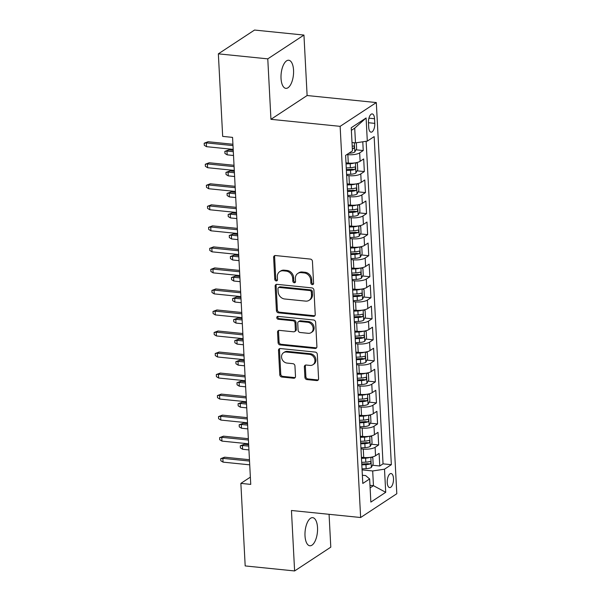 <?xml version="1.0" encoding="UTF-8"?>
<svg xmlns="http://www.w3.org/2000/svg" width="601" height="601" viewBox="0 0 601 601"><rect width="100%" height="100%" fill="white"/><g stroke="black" fill="none" stroke-linecap="round" stroke-linejoin="round"><path stroke-width="0.9" d="M312.302 284.596A1.518 1.285 -123.3 0 0 313.587 283.289L312.437 261.352A2.171 1.841 -123.3 0 0 310.386 259.091L275.461 255.545A2.171 1.841 -123.3 0 0 273.628 257.416L274.777 279.345A1.518 1.285 -123.3 0 0 277.497 279.623L277.346 276.783A6.934 5.882 -123.3 0 1 279.743 271.622A6.934 5.882 -123.3 0 1 283.206 270.811L286.121 271.104A6.934 5.882 -123.3 0 1 292.672 278.338L292.822 281.178A1.518 1.285 -123.3 0 0 295.542 281.456L295.392 278.616A6.934 5.882 -123.3 0 1 297.788 273.455A6.934 5.882 -123.3 0 1 301.251 272.644L304.166 272.937A6.934 5.882 -123.3 0 1 310.725 280.171L310.867 283.011A1.518 1.285 -123.3 0 0 312.302 284.596M297.788 273.455L298.765 272.809A6.934 5.882 -123.3 0 1 302.235 271.998L305.143 272.291A6.934 5.882 -123.3 0 1 311.701 279.533L311.851 282.372A1.518 1.285 -123.3 0 0 313.459 283.957M274.927 255.575A2.171 1.841 -123.3 0 0 274.604 256.77L275.754 278.706A1.518 1.285 -123.3 0 0 277.369 280.291M279.743 271.622L280.72 270.976A6.934 5.882 -123.3 0 1 284.183 270.165L287.098 270.465A6.934 5.882 -123.3 0 1 293.656 277.7L293.799 280.539A1.518 1.285 -123.3 0 0 295.414 282.124M317.523 527.603A14.131 6.168 95.8 0 0 312.693 517.656A14.131 6.168 95.8 0 0 305.007 535.829A14.131 6.168 95.8 0 0 309.838 545.776A14.131 6.168 95.8 0 0 317.523 527.603M293.551 70.189A14.131 6.168 95.8 0 0 288.72 60.243A14.131 6.168 95.8 0 0 281.035 78.415A14.131 6.168 95.8 0 0 285.866 88.362A14.131 6.168 95.8 0 0 293.551 70.189M393.49 478.509A7.069 3.08 95.8 0 0 391.071 473.535A7.069 3.08 95.8 0 0 387.232 482.626A7.069 3.08 95.8 0 0 389.643 487.591A7.069 3.08 95.8 0 0 393.49 478.509M304.91 377.323A2.171 1.841 -123.3 0 0 306.953 379.584L316.757 380.576A2.171 1.841 -123.3 0 0 318.59 378.705L317.313 354.35A2.171 1.841 -123.3 0 0 315.262 352.088L280.336 348.542A2.171 1.841 -123.3 0 0 278.503 350.413L279.781 374.769A2.171 1.841 -123.3 0 0 281.824 377.03L293.664 378.232A2.171 1.841 -123.3 0 0 295.497 376.361L294.948 365.941A2.171 1.841 -123.3 0 0 292.897 363.68L287.03 363.079A5.8 4.921 -123.3 0 1 281.869 358.699A5.8 4.921 -123.3 0 1 283.552 352.712A5.8 4.921 -123.3 0 1 286.452 352.036L309.447 354.372A5.8 4.921 -123.3 0 1 314.608 358.759A5.8 4.921 -123.3 0 1 312.926 364.739A5.8 4.921 -123.3 0 1 310.026 365.416L306.194 365.025A2.171 1.841 -123.3 0 0 304.361 366.895L304.91 377.323L305.886 376.677A2.171 1.841 -123.3 0 0 307.93 378.938L317.734 379.93A2.171 1.841 -123.3 0 0 318.267 379.907M291.447 510.489L294.61 570.95L245.185 565.932L240.866 483.384L250.745 484.391L232.564 137.389L222.678 136.382L218.351 53.842L267.776 58.86L270.946 119.321L340.136 126.345L360.638 517.514L291.447 510.489M313.391 316.374A2.171 1.841 -123.3 0 0 315.224 314.511L313.947 290.148A2.171 1.841 -123.3 0 0 311.896 287.887L276.971 284.341A2.171 1.841 -123.3 0 0 275.138 286.211L276.415 310.567A2.171 1.841 -123.3 0 0 278.458 312.828L313.391 316.374L314.368 315.735A2.171 1.841 -123.3 0 0 314.901 315.705M315.63 322.249L316.907 346.612A2.171 1.841 -123.3 0 1 315.074 348.475L280.141 344.929A2.171 1.841 -123.3 0 1 278.098 342.668L277.549 332.24A2.171 1.841 -123.3 0 1 279.382 330.377L293.543 331.812A2.171 1.841 -123.3 0 0 295.376 329.949L295.016 323.03A2.171 1.841 -123.3 0 0 292.965 320.769L278.218 319.274A1.518 1.285 -123.3 0 1 278.068 316.381L313.579 319.987A2.171 1.841 -123.3 0 1 315.63 322.249M372.515 465.257L379.772 465.993L379.111 453.379L375.542 455.723L375.099 447.309A8.835 2.659 177 0 1 363.282 449.082L360.983 448.849M371.41 444.229L378.668 444.965L378.006 432.344L374.438 434.696L373.995 426.282A8.835 2.659 177 0 1 362.178 428.055L359.879 427.822M370.306 423.202L377.563 423.938L376.902 411.317L373.334 413.661L372.89 405.254A8.835 2.659 177 0 1 361.073 407.02L358.782 406.787M369.209 402.167L376.459 402.903L375.798 390.289L372.229 392.633L371.794 384.219A8.835 2.659 177 0 1 359.969 385.992L357.678 385.759M368.105 381.139L375.362 381.875L374.701 369.254L371.133 371.606L370.689 363.192A8.835 2.659 177 0 1 358.872 364.957L356.573 364.724M367.001 360.104L374.258 360.848L373.597 348.227L370.028 350.571L369.585 342.164A8.835 2.659 177 0 1 357.768 343.93L355.469 343.697M365.904 339.077L373.153 339.813L372.492 327.192L368.924 329.543L368.488 321.129A8.835 2.659 177 0 1 356.663 322.902L354.372 322.669M364.799 318.049L372.057 318.785L371.395 306.164L367.827 308.508L367.384 300.102A8.835 2.659 177 0 1 355.567 301.867L353.268 301.634M363.695 297.014L370.952 297.75L370.291 285.137L366.723 287.481L366.279 279.067A8.835 2.659 177 0 1 354.462 280.84L352.163 280.607M362.591 275.987L369.848 276.723L369.187 264.102L365.618 266.453L365.175 258.039A8.835 2.659 177 0 1 353.358 259.805L351.067 259.572M361.494 254.952L368.744 255.695L368.082 243.074L364.514 245.418L364.078 237.012A8.835 2.659 177 0 1 352.261 238.777L349.962 238.544M360.39 233.924L367.647 234.66L366.986 222.047L363.417 224.391L362.974 215.977A8.835 2.659 177 0 1 351.157 217.75L348.858 217.517M359.285 212.897L366.542 213.633L365.881 201.012L362.313 203.356L361.87 194.949A8.835 2.659 177 0 1 350.052 196.715L347.761 196.482M358.188 191.862L365.438 192.598L364.777 179.984L361.209 182.328L360.773 173.914A8.835 2.659 177 0 1 348.948 175.687L346.657 175.454M357.084 170.834L364.341 171.57L363.68 158.949L360.112 161.301A8.835 2.659 177 0 1 348.287 163.066L345.996 162.833M375.542 455.723A8.835 2.659 -3 0 1 363.718 457.496L361.426 457.263M374.438 434.696A8.835 2.659 -3 0 1 362.621 436.461L360.322 436.228M373.334 413.661A8.835 2.659 -3 0 1 361.517 415.434L359.218 415.201M372.229 392.633A8.835 2.659 -3 0 1 360.412 394.406L358.121 394.166M371.133 371.606A8.835 2.659 -3 0 1 359.308 373.371L357.017 373.138M370.028 350.571A8.835 2.659 -3 0 1 358.211 352.344L355.912 352.111M368.924 329.543A8.835 2.659 -3 0 1 357.107 331.309L354.808 331.076M367.827 308.508A8.835 2.659 -3 0 1 356.002 310.281L353.711 310.048M366.723 287.481A8.835 2.659 -3 0 1 354.906 289.254L352.607 289.021M365.618 266.453A8.835 2.659 -3 0 1 353.801 268.219L351.502 267.986M364.514 245.418A8.835 2.659 -3 0 1 352.697 247.191L350.406 246.958M363.417 224.391A8.835 2.659 -3 0 1 351.593 226.156L349.301 225.923M362.313 203.356A8.835 2.659 -3 0 1 350.496 205.129L348.197 204.896M361.209 182.328A8.835 2.659 -3 0 1 349.391 184.101L347.093 183.868M368.473 122.724L368.714 127.352A6.844 2.982 95.8 0 0 371.05 132.167A6.844 2.982 95.8 0 0 374.776 123.37L374.536 118.743A6.844 2.982 95.8 0 0 372.192 113.92A6.844 2.982 95.8 0 0 368.473 122.724L374.776 123.37M340.136 126.345L376.316 102.561L396.81 493.721L360.638 517.514M379.772 465.993L383.047 463.844L391.349 464.686L374.153 136.607L367.309 141.115L355.491 142.88L352.013 142.527M391.349 464.686L384.505 469.186L385.714 492.317L370.855 502.09L369.645 478.959L362.794 483.459L345.605 155.389L352.449 150.881L351.232 127.75L366.099 117.976L367.309 141.115M355.98 149.799L363.237 150.543L359.668 152.887A8.835 2.659 177 0 1 347.851 154.652L346.867 154.555M364.341 171.57L360.773 173.914M365.438 192.598L361.87 194.949M366.542 213.633L362.974 215.977M367.647 234.66L364.078 237.012M368.744 255.695L365.175 258.039M369.848 276.723L366.279 279.067M370.952 297.75L367.384 300.102M372.057 318.785L368.488 321.129M373.153 339.813L369.585 342.164M374.258 360.848L370.689 363.192M375.362 381.875L371.794 384.219M376.459 402.903L372.89 405.254M377.563 423.938L373.995 426.282M378.668 444.965L375.099 447.309M383.047 463.844L366.137 141.288M363.237 150.543L362.779 141.791M369.976 485.323L373.454 485.676L372.688 470.959L362.087 469.877M355.491 142.88L354.718 128.156L351.375 130.357M270.946 119.321L307.119 95.529L303.948 35.068L267.776 58.86M303.948 35.068L254.531 30.05L218.351 53.842M294.61 570.95L330.79 547.158L329.07 514.306M307.119 95.529L376.316 102.561M250.369 477.134L240.866 483.384M370.111 487.877L373.454 485.676L385.714 492.317M362.365 475.248L365.648 475.586L369.645 478.959M372.688 470.959L384.505 469.186M354.718 128.156L366.099 117.976M276.437 284.371A2.171 1.841 -123.3 0 0 276.114 285.565L277.392 309.928A2.171 1.841 -123.3 0 0 279.442 312.189L314.368 315.735M311.348 292.146A1.518 1.285 -123.3 0 0 309.913 290.561L279.255 287.451A1.518 1.285 -123.3 0 0 277.97 288.758L278.128 291.748A6.934 5.882 -123.3 0 0 284.686 298.99L305.646 301.116A6.934 5.882 -123.3 0 0 309.109 300.305A6.934 5.882 -123.3 0 0 311.506 295.136L311.348 292.146L312.325 291.5A1.518 1.285 -123.3 0 0 310.89 289.922L309.913 290.561M278.496 287.624L279.473 286.985A1.518 1.285 -123.3 0 1 280.231 286.805L310.89 289.922M309.109 300.305L310.086 299.659A6.934 5.882 -123.3 0 0 312.482 294.498L311.506 295.136M312.325 291.5L312.482 294.498M278.849 330.4A2.171 1.841 -123.3 0 0 278.526 331.602L279.074 342.029A2.171 1.841 -123.3 0 0 281.125 344.29L316.051 347.836A2.171 1.841 -123.3 0 0 316.584 347.806M294.633 331.564L295.609 330.918A2.171 1.841 -123.3 0 0 296.361 329.303L295.993 322.391A2.171 1.841 -123.3 0 0 293.949 320.13L279.195 318.628L278.218 319.274M277.887 316.381A1.518 1.285 -123.3 0 0 279.195 318.628M308.245 333.307A5.8 4.921 -123.3 0 0 311.145 332.631A5.8 4.921 -123.3 0 0 312.828 326.644A5.8 4.921 -123.3 0 0 307.667 322.264L299.568 321.437A2.171 1.841 -123.3 0 0 297.735 323.308L298.096 330.227A2.171 1.841 -123.3 0 0 300.147 332.488L308.245 333.307M311.145 332.631L312.122 331.985A5.8 4.921 -123.3 0 0 313.805 326.005A5.8 4.921 -123.3 0 0 308.644 321.618L307.667 322.264M298.487 321.693L299.463 321.054A2.171 1.841 -123.3 0 1 300.545 320.799L308.644 321.618M305.661 365.055A2.171 1.841 -123.3 0 0 305.338 366.249L305.886 376.677M312.926 364.739L313.902 364.093A5.8 4.921 -123.3 0 0 315.585 358.113A5.8 4.921 -123.3 0 0 310.424 353.734L309.447 354.372M283.552 352.712L284.536 352.073A5.8 4.921 -123.3 0 1 287.428 351.397L310.424 353.734M279.803 348.565A2.171 1.841 -123.3 0 0 279.48 349.767L280.757 374.123A2.171 1.841 -123.3 0 0 282.801 376.384L294.64 377.586A2.171 1.841 -123.3 0 0 295.174 377.563M356.318 142.76L356.626 148.62L354.778 152.015A5.852 1.758 177 0 1 349.624 153.21L348.858 153.247M352.344 148.83A5.852 1.758 -3 0 0 353.591 148.477C354.628 147.17 354.582 146.328 353.456 145.953A5.852 1.758 177 0 1 352.209 146.306M232.925 144.255L208.081 141.731L206.323 142.888L232.993 145.6M206.519 146.674L204.295 145.314L204.19 143.211L206.323 142.888L206.519 146.674L233.188 149.379M204.19 143.211L208.081 141.731M354.395 162.969A5.852 1.758 177 0 1 350.18 163.727L346.048 163.93M347.536 162.991L346.003 163.066M355.867 162.743L357.392 163.344L357.723 169.655L355.882 173.043A5.852 1.758 177 0 1 350.729 174.237L346.604 174.448M346.394 170.451L350.518 170.241A5.852 1.758 -3 0 0 354.695 169.505C355.724 168.205 355.679 167.363 354.56 166.98A5.852 1.758 177 0 1 350.391 167.717L346.259 167.927M354.695 169.505L351.848 169.219A2.982 0.894 177 0 1 350.503 169.377L346.349 169.587M227.178 154.848L224.954 153.488L224.842 151.384L228.741 149.904L226.975 151.061L227.178 154.848L233.511 155.486M224.842 151.384L226.975 151.061L233.308 151.7M228.741 149.904L233.241 150.363M355.499 183.996A5.852 1.758 177 0 1 351.277 184.755L347.153 184.958M348.633 184.019L347.108 184.094M356.971 183.771L358.496 184.372L358.827 190.682L356.979 194.07A5.852 1.758 177 0 1 351.833 195.272L347.701 195.475M347.498 191.479L351.623 191.276A5.852 1.758 -3 0 0 355.8 190.532C356.829 189.232 356.784 188.391 355.664 188.008A5.852 1.758 177 0 1 351.487 188.752L347.363 188.954M355.8 190.532L352.952 190.247A2.982 0.894 177 0 1 351.6 190.412L347.453 190.615M228.275 175.875L226.059 174.515L225.946 172.412L229.837 170.932L228.079 172.089L228.275 175.875L234.615 176.521M225.946 172.412L228.079 172.089L234.413 172.735M229.837 170.932L234.345 171.39M356.603 205.031A5.852 1.758 177 0 1 352.381 205.782L348.257 205.993M349.737 205.054L348.212 205.129M358.076 204.798L359.601 205.407L359.931 211.717L358.083 215.105A5.852 1.758 177 0 1 352.93 216.3L348.805 216.503M348.595 212.506L352.727 212.303A5.852 1.758 -3 0 0 356.896 211.567C357.933 210.26 357.888 209.418 356.769 209.043A5.852 1.758 177 0 1 352.592 209.779L348.467 209.989M356.896 211.567L354.057 211.274A2.982 0.894 177 0 1 352.704 211.439L348.55 211.65M229.379 196.903L227.155 195.55L227.05 193.447L230.942 191.967L229.184 193.124L229.379 196.903L235.712 197.549M227.05 193.447L229.184 193.124L235.517 193.762M230.942 191.967L235.449 192.418M357.7 226.059A5.852 1.758 177 0 1 353.486 226.817L349.361 227.02M350.841 226.081L349.316 226.156M359.18 225.833L360.705 226.434L361.036 232.745L359.188 236.133A5.852 1.758 177 0 1 354.034 237.327L349.91 237.538M349.699 233.541L353.824 233.338A5.852 1.758 -3 0 0 358.001 232.595C359.03 231.295 358.992 230.453 357.865 230.07A5.852 1.758 177 0 1 353.696 230.814L349.564 231.017M358.001 232.595L355.153 232.309A2.982 0.894 177 0 1 353.809 232.474L349.654 232.677M230.483 217.938L228.26 216.578L228.147 214.474L232.046 212.994L230.288 214.151L230.483 217.938L236.817 218.576M228.147 214.474L230.288 214.151L236.621 214.797M232.046 212.994L236.546 213.453M234.022 165.283L209.186 162.758L207.42 163.923L234.097 166.627M207.623 167.702L205.399 166.342L205.287 164.246L207.42 163.923L207.623 167.702L234.292 170.414M205.287 164.246L209.186 162.758M235.126 186.318L210.282 183.793L208.524 184.95L235.194 187.655M208.727 188.737L206.504 187.377L206.391 185.273L208.524 184.95L208.727 188.737L235.397 191.441M206.391 185.273L210.282 183.793M236.231 207.345L211.387 204.821L209.629 205.978L236.298 208.69M209.824 209.764L207.6 208.404L207.495 206.301L209.629 205.978L209.824 209.764L236.494 212.476M207.495 206.301L211.387 204.821M237.327 228.372L212.491 225.856L210.733 227.013L237.403 229.717M210.928 230.799L208.705 229.439L208.592 227.336L210.733 227.013L210.928 230.799L237.598 233.504M208.592 227.336L212.491 225.856M358.805 247.094A5.852 1.758 177 0 1 354.59 247.845L350.458 248.048M351.946 247.116L350.413 247.191M360.277 246.861L361.802 247.469L362.133 253.772L360.292 257.168A5.852 1.758 177 0 1 355.138 258.362L351.014 258.565M350.804 254.569L354.928 254.366A5.852 1.758 -3 0 0 359.105 253.63C360.134 252.322 360.089 251.481 358.97 251.105A5.852 1.758 177 0 1 354.793 251.842L350.668 252.044M359.105 253.63L356.258 253.337A2.982 0.894 177 0 1 354.913 253.502L350.759 253.705M231.588 238.965L229.364 237.605L229.251 235.502L233.143 234.022L231.385 235.179L231.588 238.965L237.921 239.611M229.251 235.502L231.385 235.179L237.718 235.825M233.143 234.022L237.65 234.48M238.432 249.407L213.588 246.883L211.83 248.04L238.499 250.752M212.033 251.827L209.809 250.467L209.696 248.363L211.83 248.04L212.033 251.827L238.702 254.531M209.696 248.363L213.588 246.883M359.909 268.121A5.852 1.758 177 0 1 355.687 268.88L351.562 269.083M353.042 268.144L351.517 268.219M361.381 267.896L362.906 268.497L363.237 274.807L361.389 278.195A5.852 1.758 177 0 1 356.243 279.39L352.111 279.6M351.901 275.604L356.032 275.393A5.852 1.758 -3 0 0 360.202 274.657C361.239 273.357 361.193 272.516 360.074 272.133A5.852 1.758 177 0 1 355.897 272.869L351.773 273.079M360.202 274.657L357.362 274.364A2.982 0.894 177 0 1 356.01 274.529L351.855 274.74M232.685 260L230.461 258.64L230.356 256.537L234.247 255.057L232.489 256.214L232.685 260L239.018 260.639M230.356 256.537L232.489 256.214L238.822 256.852M234.247 255.057L238.755 255.515M361.006 289.149A5.852 1.758 177 0 1 356.791 289.907L352.667 290.11M354.147 289.171L352.622 289.246M362.486 288.923L364.011 289.524L364.341 295.835L362.493 299.223A5.852 1.758 177 0 1 357.34 300.425L353.215 300.628M353.005 296.631L357.129 296.428A5.852 1.758 -3 0 0 361.306 295.684C362.343 294.385 362.298 293.543 361.171 293.16A5.852 1.758 177 0 1 357.002 293.904L352.877 294.107M361.306 295.684L358.459 295.399A2.982 0.894 177 0 1 357.114 295.564L352.96 295.767M233.789 281.028L231.565 279.668L231.453 277.564L235.352 276.084L233.594 277.241L233.789 281.028L240.122 281.674M231.453 277.564L233.594 277.241L239.927 277.887M235.352 276.084L239.852 276.543M362.11 310.184A5.852 1.758 177 0 1 357.895 310.935L353.764 311.145M355.251 310.206L353.719 310.281M363.582 309.951L365.107 310.559L365.438 316.87L363.597 320.258A5.852 1.758 177 0 1 358.444 321.452L354.32 321.655M354.109 317.659L358.234 317.456A5.852 1.758 -3 0 0 362.411 316.719C363.44 315.412 363.395 314.571 362.275 314.195A5.852 1.758 177 0 1 358.106 314.932L353.974 315.142M362.411 316.719L359.563 316.426A2.982 0.894 177 0 1 358.219 316.592L354.064 316.802M234.893 302.055L232.67 300.695L232.557 298.599L236.456 297.112L234.69 298.276L234.893 302.055L241.226 302.701M232.557 298.599L234.69 298.276L241.024 298.915M236.456 297.112L240.956 297.57M363.214 331.211A5.852 1.758 177 0 1 358.992 331.97L354.868 332.173M356.348 331.234L354.823 331.309M364.687 330.986L366.212 331.587L366.542 337.897L364.694 341.285A5.852 1.758 177 0 1 359.548 342.48L355.416 342.69M355.214 338.694L359.338 338.491A5.852 1.758 -3 0 0 363.507 337.747C364.544 336.447 364.499 335.606 363.38 335.223A5.852 1.758 177 0 1 359.203 335.967L355.078 336.169M363.507 337.747L360.668 337.462A2.982 0.894 177 0 1 359.315 337.627L355.168 337.83M235.99 323.09L233.774 321.73L233.661 319.627L237.553 318.147L235.795 319.304L235.99 323.09L242.331 323.729M233.661 319.627L235.795 319.304L242.128 319.95M237.553 318.147L242.06 318.605M364.319 352.246A5.852 1.758 177 0 1 360.097 352.997L355.972 353.2M357.452 352.261L355.927 352.344M365.791 352.013L367.316 352.622L367.647 358.925L365.799 362.32A5.852 1.758 177 0 1 360.645 363.515L356.521 363.718M356.31 359.721L360.442 359.518A5.852 1.758 -3 0 0 364.612 358.782C365.648 357.475 365.603 356.633 364.484 356.258A5.852 1.758 177 0 1 360.307 356.994L356.183 357.197M364.612 358.782L361.772 358.489A2.982 0.894 177 0 1 360.42 358.654L356.265 358.857M237.095 344.118L234.871 342.758L234.766 340.654L238.657 339.174L236.899 340.331L237.095 344.118L243.428 344.764M234.766 340.654L236.899 340.331L243.232 340.977M238.657 339.174L243.165 339.633M239.536 270.435L214.692 267.911L212.934 269.068L239.604 271.78M213.13 272.854L210.906 271.494L210.801 269.391L212.934 269.068L213.13 272.854L239.807 275.566M210.801 269.391L214.692 267.911M240.633 291.47L215.797 288.946L214.039 290.103L240.708 292.807M214.234 293.889L212.01 292.529L211.898 290.426L214.039 290.103L214.234 293.889L240.903 296.594M211.898 290.426L215.797 288.946M241.737 312.497L216.901 309.973L215.135 311.13L241.812 313.842M215.338 314.916L213.115 313.557L213.002 311.453L215.135 311.13L215.338 314.916L242.008 317.628M213.002 311.453L216.901 309.973M242.842 333.525L217.998 331.008L216.24 332.165L242.909 334.87M216.435 335.951L214.219 334.592L214.106 332.488L216.24 332.165L216.435 335.951L243.112 338.656M214.106 332.488L217.998 331.008M243.946 354.56L219.102 352.036L217.344 353.193L244.014 355.905M217.539 356.979L215.316 355.619L215.211 353.516L217.344 353.193L217.539 356.979L244.209 359.683M215.211 353.516L219.102 352.036M365.416 373.274A5.852 1.758 177 0 1 361.201 374.032L357.077 374.235M358.557 373.296L357.024 373.371M366.888 373.048L368.421 373.649L368.751 379.96L366.903 383.348A5.852 1.758 177 0 1 361.749 384.542L357.625 384.753M357.415 380.756L361.539 380.546A5.852 1.758 -3 0 0 365.716 379.809C366.745 378.51 366.708 377.668 365.581 377.285A5.852 1.758 177 0 1 361.411 378.021L357.279 378.232M365.716 379.809L362.869 379.516A2.982 0.894 177 0 1 361.524 379.682L357.37 379.892M238.199 365.153L235.975 363.793L235.862 361.689L239.761 360.209L237.996 361.366L238.199 365.153L244.532 365.791M235.862 361.689L237.996 361.366L244.337 362.005M239.761 360.209L244.261 360.668M245.043 375.587L220.206 373.063L218.441 374.22L245.118 376.932M218.644 378.006L216.42 376.647L216.307 374.543L218.441 374.22L218.644 378.006L245.313 380.718M216.307 374.543L220.206 373.063M366.52 394.301A5.852 1.758 177 0 1 362.298 395.06L358.173 395.263M359.653 394.324L358.128 394.399M367.992 394.076L369.517 394.677L369.848 400.987L368.007 404.375A5.852 1.758 177 0 1 362.854 405.577L358.729 405.78M358.519 401.784L362.643 401.581A5.852 1.758 -3 0 0 366.82 400.837C367.85 399.537 367.804 398.696 366.685 398.313A5.852 1.758 177 0 1 362.508 399.056L358.384 399.259M366.82 400.837L363.973 400.551A2.982 0.894 177 0 1 362.621 400.717L358.474 400.92M239.303 386.18L237.079 384.82L236.967 382.717L240.858 381.237L239.1 382.394L239.303 386.18L245.636 386.826M236.967 382.717L239.1 382.394L245.433 383.04M240.858 381.237L245.366 381.695M246.147 396.622L221.303 394.098L219.545 395.255L246.215 397.96M219.748 399.041L217.524 397.682L217.412 395.578L219.545 395.255L219.748 399.041L246.418 401.746M217.412 395.578L221.303 394.098M367.624 415.336A5.852 1.758 177 0 1 363.402 416.087L359.278 416.298M360.758 415.359L359.233 415.434M369.097 415.103L370.622 415.712L370.952 422.022L369.104 425.41A5.852 1.758 177 0 1 363.958 426.605L359.826 426.808M359.616 422.811L363.748 422.608A5.852 1.758 -3 0 0 367.917 421.872C368.954 420.565 368.909 419.723 367.789 419.348A5.852 1.758 177 0 1 363.613 420.084L359.488 420.287M367.917 421.872L365.077 421.579A2.982 0.894 177 0 1 363.725 421.744L359.571 421.955M240.4 407.208L238.176 405.848L238.071 403.752L241.963 402.264L240.205 403.429L240.4 407.208L246.733 407.854M238.071 403.752L240.205 403.429L246.538 404.067M241.963 402.264L246.47 402.723M247.251 417.65L222.408 415.126L220.65 416.283L247.319 418.995M220.845 420.069L218.621 418.709L218.516 416.606L220.65 416.283L220.845 420.069L247.522 422.781M218.516 416.606L222.408 415.126M368.721 436.364A5.852 1.758 177 0 1 364.506 437.122L360.382 437.325M361.862 436.386L360.337 436.461M370.201 436.138L371.726 436.739L372.057 443.05L370.208 446.438A5.852 1.758 177 0 1 365.055 447.632L360.931 447.843M360.72 443.846L364.845 443.643A5.852 1.758 -3 0 0 369.022 442.899C370.058 441.6 370.013 440.758 368.886 440.375A5.852 1.758 177 0 1 364.717 441.119L360.592 441.322M369.022 442.899L366.174 442.614A2.982 0.894 177 0 1 364.83 442.779L360.675 442.982M241.504 428.243L239.281 426.883L239.168 424.779L243.067 423.299L241.309 424.456L241.504 428.243L247.837 428.881M239.168 424.779L241.309 424.456L247.642 425.102M243.067 423.299L247.567 423.758M248.348 438.677L223.512 436.161L221.754 437.318L248.423 440.022M221.949 441.104L219.726 439.744L219.613 437.641L221.754 437.318L221.949 441.104L248.619 443.808M219.613 437.641L223.512 436.161M369.825 457.399A5.852 1.758 177 0 1 365.611 458.15L361.479 458.353M362.966 457.414L361.434 457.496M371.298 457.166L372.823 457.774L373.153 464.077L371.313 467.465A5.852 1.758 177 0 1 366.159 468.667L362.035 468.87M361.825 464.873L365.949 464.671A5.852 1.758 -3 0 0 370.126 463.927C371.155 462.627 371.11 461.786 369.991 461.41A5.852 1.758 177 0 1 365.814 462.146L361.689 462.349M370.126 463.927L367.279 463.641A2.982 0.894 177 0 1 365.934 463.807L361.779 464.01M242.609 449.27L240.385 447.91L240.272 445.807L244.171 444.327L242.406 445.484L242.609 449.27L248.942 449.916M240.272 445.807L242.406 445.484L248.739 446.13M244.171 444.327L248.671 444.785M249.453 459.712L224.616 457.188L222.851 458.345L249.528 461.057M223.054 462.131L220.83 460.772L220.717 458.668L222.851 458.345L223.054 462.131L249.723 464.836M220.717 458.668L224.616 457.188M363.718 457.496L363.282 449.082M362.621 436.461L362.178 428.055M361.517 415.434L361.073 407.02M360.412 394.406L359.969 385.992M359.308 373.371L358.872 364.957M358.211 352.344L357.768 343.93M357.107 331.309L356.663 322.902M356.002 310.281L355.567 301.867M354.906 289.254L354.462 280.84M353.801 268.219L353.358 259.805M352.697 247.191L352.261 238.777M351.593 226.156L351.157 217.75M350.496 205.129L350.052 196.715M349.391 184.101L348.948 175.687M348.287 163.066L347.851 154.652M360.112 161.301L359.668 152.887M368.931 118.172L374.536 118.743M311.701 279.533L310.725 280.171M305.143 272.291L304.166 272.937M302.235 271.998L301.251 272.644M293.799 280.539L292.822 281.178M293.656 277.7L292.672 278.338M287.098 270.465L286.121 271.104M284.183 270.165L283.206 270.811M275.754 278.706L274.777 279.345M274.604 256.77L273.628 257.416M311.851 282.372L310.867 283.011M279.442 312.189L278.458 312.828M277.392 309.928L276.415 310.567M276.114 285.565L275.138 286.211M280.231 286.805L279.255 287.451M316.051 347.836L315.074 348.475M281.125 344.29L280.141 344.929M279.074 342.029L278.098 342.668M278.526 331.602L277.549 332.24M296.361 329.303L295.376 329.949M295.993 322.391L295.016 323.03M293.949 320.13L292.965 320.769M300.545 320.799L299.568 321.437M305.338 366.249L304.361 366.895M287.428 351.397L286.452 352.036M294.64 377.586L293.664 378.232M282.801 376.384L281.824 377.03M280.757 374.123L279.781 374.769M279.48 349.767L278.503 350.413M317.734 379.93L316.757 380.576M307.93 378.938L306.953 379.584M354.823 151.925L354.342 142.768M349.624 153.21L349.602 152.752M352.314 148.342L353.591 148.477M355.927 172.96L355.394 162.826M350.391 167.717L350.18 163.727M350.729 174.237L350.518 170.241M357.032 193.988L356.498 183.853M351.487 188.752L351.277 184.755M351.833 195.272L351.623 191.276M358.128 215.015L357.603 204.888M352.592 209.779L352.381 205.782M352.93 216.3L352.727 212.303M359.233 236.05L358.699 225.916M353.696 230.814L353.486 226.817M354.034 237.327L353.824 233.338M360.337 257.078L359.804 246.943M354.793 251.842L354.59 247.845M355.138 258.362L354.928 254.366M361.441 278.113L360.908 267.978M355.897 272.869L355.687 268.88M356.243 279.39L356.032 275.393M362.538 299.14L362.012 289.006M357.002 293.904L356.791 289.907M357.34 300.425L357.129 296.428M363.643 320.168L363.109 310.041M358.106 314.932L357.895 310.935M358.444 321.452L358.234 317.456M364.747 341.203L364.214 331.068M359.203 335.967L358.992 331.97M359.548 342.48L359.338 338.491M365.844 362.23L365.318 352.096M360.307 356.994L360.097 352.997M360.645 363.515L360.442 359.518M366.948 383.265L366.415 373.131M361.411 378.021L361.201 374.032M361.749 384.542L361.539 380.546M368.052 404.293L367.519 394.158M362.508 399.056L362.298 395.06M362.854 405.577L362.643 401.581M369.149 425.32L368.623 415.186M363.613 420.084L363.402 416.087M363.958 426.605L363.748 422.608M370.254 446.355L369.728 436.221M364.717 441.119L364.506 437.122M365.055 447.632L364.845 443.643M371.358 467.383L370.825 457.248M365.814 462.146L365.611 458.15M366.159 468.667L365.949 464.671"/></g></svg>
